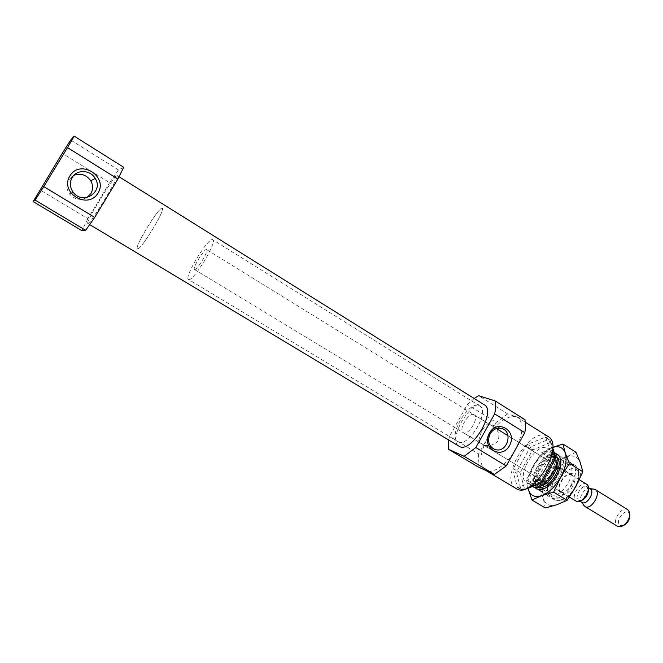 <?xml version="1.0" encoding="UTF-8"?>
<svg xmlns="http://www.w3.org/2000/svg" width="663" height="663" viewBox="0 0 663 663"><rect width="100%" height="100%" fill="white"/><g stroke="black" fill="none" stroke-linecap="round" stroke-linejoin="round"><path stroke-width="0.5" stroke-dasharray="3.31 2.49" d="M488.399 423.657L474.186 414.831C469.288 411.259 457.868 429.914 463.271 432.649L463.578 432.806C468.733 435.492 479.407 417.383 474.186 414.831M492.518 426.201L493.065 426.483C498.377 429.939 500.01 434.837 497.971 441.177C492.99 445.677 487.811 446.705 482.424 444.243L478.28 441.732L481.752 430.685C485.142 425.803 487.462 423.524 488.706 423.831L488.681 423.781M482.424 444.243L478.28 441.732M527.4 483.41C538.804 489.808 559.705 454.362 548.011 448.486C536.881 440.597 514.737 476.772 526.82 483.103L527.4 483.41M561.528 494.018C570.288 498.178 581.7 471.791 570.387 473.672C564.37 474.161 557.127 485.996 559.423 491.573L561.528 494.018M578.244 481.96L578.567 472.959C572.699 455.862 545.003 492.418 558.901 498.783L562.514 499.189C565.614 498.642 568.73 496.678 571.862 493.297M555.146 500.109L559.398 500.59C569.699 499.695 582.288 479.134 578.409 469.545L575.484 465.592C563.857 457.404 541.969 493.156 554.541 499.786L555.146 500.109M539.558 490.719C551.16 497.25 571.937 461.987 560.044 455.978L555.702 455.125C545.21 455.696 531.966 477.319 536.226 486.932L539.558 490.719M554.135 452.332L553.646 451.992C542.409 444.044 520.314 480.128 532.505 486.526M535.77 480.783L517.438 487.487L512.864 470.738L513.328 468.608L525.858 446.066L527.491 444.417L545.649 437.041L550.978 453.301L550.539 455.506L537.486 479.092L535.77 480.783L536.732 481.363M516.038 488.49C498.932 479.647 528.494 428.107 546.262 435.641L547.911 436.428M87.01 197.499C80.521 200.773 74.712 199.629 69.59 194.06C66.358 189.427 66.027 184.72 68.596 179.955L73.883 175.289M123.708 167.283L118.47 169.943L70.709 140.009M118.47 169.943L109.619 182.698L62.247 153.327M109.619 182.698L87.856 218.707L39.962 189.875M87.856 218.707L81.814 230.616M87.914 223.472C90.251 224.45 120.144 175.38 117.127 175.538C115.478 173.283 85.03 223.008 87.789 223.456L87.914 223.472M484.404 404.869C472.868 396.582 446.423 439.776 459.053 446.274M474.178 398.488L467.407 404.546L449.497 436.387L448.718 440.075M524.905 419.646L507.601 413.861L478.595 395.678M507.601 413.861L496.272 422.447L467.407 404.546M496.272 422.447L478.653 453.94L449.497 436.387M478.653 453.94L477.998 466.843M516.112 416.704C506.607 415.469 497.059 422.621 487.479 438.168C479.581 453.674 478.885 464.349 485.391 470.208L486.062 470.564C493.131 474.31 507.419 464.224 515.532 449.274C523.314 433.652 524.035 423.044 517.687 417.45L516.112 416.704M561.138 492.029C567.138 495.253 577.307 477.857 571.249 474.758L568.854 474.327C563.633 474.749 557.31 485.067 559.315 489.916L561.138 492.029M458.465 441.914C468.642 447.566 490.272 411.077 479.772 405.988C469.926 398.886 447.135 436.105 457.942 441.649L458.465 441.914M137.639 248.816C140.912 250.266 166.007 208.928 162.253 208.265C159.617 205.538 133.835 247.647 137.465 248.766L137.639 248.816C140.912 250.266 166.007 208.928 162.253 208.265C159.617 205.538 133.835 247.647 137.465 248.766L137.639 248.816M629.784 515.449L629.626 514.496C627.057 505.33 613.242 522.171 620.477 525.61L623.643 525.477M627.786 509.673C621.513 505.289 610.83 522.734 617.585 526.331M593.501 489.12C587.882 488.639 580.713 500.35 583.689 505.14M590.31 488.863L589.631 488.573C584.915 486.849 577.771 498.526 581.443 501.941L582.015 502.413M586.589 484.23C580.655 480.053 569.782 497.822 576.197 501.203M194.64 269.543C196.977 270.479 209.102 250.39 206.657 249.636C204.726 247.846 192.021 268.59 194.499 269.493L194.64 269.543M188.706 279.554C193.215 281.758 217.746 241.183 212.79 239.741C208.87 236.227 183.56 277.565 188.474 279.463L188.706 279.554M551.856 498.12C557.707 500.988 568.556 492.974 573.271 482.059C577.581 469.595 575.675 463.139 567.569 462.683C557.069 463.437 544.257 484.371 548.359 494.068L551.856 498.12M576.006 452.249L565.995 457.072L554.566 460.768L547.887 474.849C552.934 466.072 558.975 460.147 565.995 457.072C572.973 454.553 577.713 456.335 580.224 462.409C582.238 469.056 580.78 477.103 575.849 486.551C570.495 495.825 564.188 501.874 556.945 504.7C549.9 506.822 545.326 504.7 543.229 498.336C541.596 491.598 543.154 483.766 547.887 474.849L539.541 487.951L543.229 498.336L545.301 507.966M555.279 453.525C544.074 450.658 526.961 478.603 534.61 487.28M528.071 488.167C527.085 481.611 528.809 474.194 533.259 465.907C538.339 457.072 544.364 451.08 551.326 447.923L552.693 447.426M551.152 494.523C561.362 500.2 579.164 469.901 568.755 464.606L564.768 463.851C555.702 464.49 544.572 482.672 548.127 491.034L551.152 494.523M540.229 487.935L543.527 488.341C552.445 487.794 563.84 469.18 560.276 460.976L557.931 457.884C548.135 450.956 529.074 482.084 539.699 487.661L540.229 487.935M528.361 489.427L526.521 480.095L533.259 465.907L541.654 452.779L551.326 447.923M554.566 460.768L541.654 452.779M539.541 487.951L526.521 480.095M555.379 458.605L542.019 482.051L524.458 488.722L520.107 472.504L532.621 449.97L549.934 442.718L554.997 458.581L555.66 457.097L555.379 456.219M556.829 457.652L552.503 456.426C543.602 456.89 532.298 475.354 535.928 483.484L538.994 486.783M556.928 460.934L554.425 456.948C545.276 450.467 527.334 479.763 537.27 484.968L541.961 485.382M555.204 468.459C556.912 462.476 556.332 458.44 553.472 456.351C544.331 449.879 526.381 479.192 536.309 484.388L536.815 484.653C539.947 485.813 543.635 484.404 547.878 480.426M533.707 485.722C545.367 491.25 564.321 456.882 552.03 452.597C540.287 448.047 522.204 480.634 533.707 485.722M518.259 487.496L521.856 489.642M529.397 487.007L522.767 489.526M537.486 479.092L538.414 479.647M550.539 455.506L551.533 456.119M550.978 453.301L552.03 453.956M545.981 437.497L549.743 439.859L552.669 448.984M544.729 437.058L548.492 439.412L549.42 439.403L550.58 441.26L549.42 439.403L545.649 437.041M527.491 444.417L531.204 446.713L548.492 439.412L549.934 442.718L550.58 441.26L552.693 447.848M513.328 468.608L517.074 470.871L529.571 448.362L531.204 446.713L532.621 449.97L525.858 446.066M517.065 486.94L520.886 489.228L516.61 473.001L517.074 470.871L520.107 472.504L516.61 473.001L512.864 470.738M521.259 489.766L520.886 489.228L524.458 488.722L523.173 490.048M540.643 483.41L542.375 482.125M588.413 489.294L586.979 486.808C582.23 483.46 573.536 497.673 578.675 500.383L581.534 500.532M500.996 428.339L488.706 423.831M493.413 448.801L482.25 444.202M578.567 472.959L578.409 469.545M562.514 499.189L559.398 500.59M575.484 465.592L560.044 455.978M554.541 499.786L538.961 490.413M555.702 455.125L552.503 456.426L554.425 456.948L553.638 456.451C551.939 457.255 560.368 453.525 550.621 475.205C536.309 491.01 537.121 482.846 536.475 484.487L537.27 484.968L535.928 483.484L536.226 486.932M553.646 451.992L548.011 448.486M532.472 486.501L526.82 483.103M517.438 487.487L521.135 489.692M73.187 192.204L69.59 194.06M119.1 176.764L117.127 175.538M89.787 224.649L87.789 223.456M525.411 422.298L517.687 417.45M559.315 489.916L559.423 491.573M568.854 474.327L570.387 473.672M571.249 474.758L493.065 426.483M560.782 491.847L463.271 432.649M479.772 405.988L212.79 239.741M457.942 441.649L188.474 279.463M629.626 514.496L629.626 512.358M622.723 525.776L620.817 526.745M588.413 487.695L587.128 486.882C587.476 486.194 587.691 487.479 587.774 490.728C588.031 492.394 583.531 499.62 581.194 500.134L578.675 500.383L580.117 501.253M579.321 479.747L508.057 435.74M496.446 428.571L206.657 249.636M569.384 497.068L194.499 269.493M548.127 491.034L548.359 494.068M564.768 463.851L567.569 462.683M568.755 464.606L557.931 457.884M550.605 494.242L539.699 487.661"/><path stroke-width="0.99" d="M490.065 433.884C492.808 429.533 496.454 427.685 500.996 428.339C513.8 430.527 507.485 453.558 495.195 449.531C488.78 446.53 487.073 441.318 490.065 433.884M571.862 493.297L578.244 481.96M532.472 486.501L533.093 486.833C544.232 493.156 564.917 459.252 554.135 452.332M525.411 422.298L547.911 436.428C565.788 445.47 532.215 500.3 516.038 488.49L485.714 470.399M73.883 175.289C80.787 172.894 86.405 174.734 90.756 180.8C93.151 185.151 93.185 189.411 90.872 193.579L87.01 197.499M72.159 177.502C76.775 169.198 90.541 169.803 95.215 178.405C104.108 192.021 82.676 205.58 73.187 192.204C69.822 187.372 69.482 182.474 72.159 177.502M67.518 147.642L43.75 186.618L35.131 200.135L33.15 201.602L62.247 153.327L70.709 140.009L74.165 136.122L67.518 147.642L117.881 179.043L123.708 167.283L74.165 136.122M69.922 175.852C80.24 158.739 108.434 176.333 98.008 193.09C88.005 210.146 59.438 192.916 69.922 175.852M35.131 200.135L85.651 230.301L81.814 230.616L33.15 201.602M85.651 230.301L94.726 217.398L43.75 186.618M94.726 217.398L117.881 179.043M89.787 224.649L459.625 446.572C471.468 453.293 496.678 410.82 484.404 404.869L119.1 176.764M448.486 449.249L477.998 466.843L494.399 474.41L506.259 465.94L524.773 432.657L494.664 413.886L475.81 447.55L464.108 456.318L448.486 449.249L448.718 440.075M494.664 413.886C495.8 408.764 495.957 404.447 495.153 400.933L478.595 395.678L474.178 398.488M489.335 433.204C497.557 418.378 517.844 431.041 509.532 445.594C501.518 460.362 480.982 447.981 489.335 433.204M494.399 474.41L464.108 456.318M506.259 465.94L475.81 447.55M524.773 432.657C525.8 427.544 525.842 423.209 524.905 419.646L495.153 400.933M623.643 525.477C627.563 523.289 629.61 519.941 629.784 515.449M583.689 505.14L584.981 506.532L617.585 526.331L620.817 526.745C627.041 523.961 629.974 519.162 629.626 512.358L627.786 509.673L595.333 489.625L593.501 489.12M584.981 506.532L585.346 506.723C591.537 510.071 601.581 492.858 595.333 489.625M580.117 501.253L582.321 502.571C587.252 505.206 595.283 491.424 590.31 488.863L588.413 487.695M569.384 497.068L576.561 501.394C582.686 504.692 592.772 487.413 586.589 484.23L579.321 479.747M534.61 487.28L536.864 489.103L540.668 489.584C550.97 488.962 564.221 467.332 560.078 457.868C559.166 455.406 557.566 453.956 555.279 453.525M552.693 447.426C558.926 445.586 563.127 447.467 565.29 453.069L569.451 463.437L560.683 477.244C555.279 486.576 548.989 492.7 541.804 495.609C534.834 497.814 530.35 495.75 528.361 489.427L528.071 488.167M553.63 492.145L541.804 495.609L531.975 500.026L545.301 507.966L556.945 504.7L567.13 500.316L553.63 492.145L560.683 477.244C565.655 467.746 567.197 459.683 565.29 453.069L562.928 444.028L552.561 447.434M531.975 500.026L528.361 489.427M567.13 500.316L575.849 486.551L582.835 471.758L580.224 462.409L576.006 452.249L562.928 444.028M582.835 471.758L569.451 463.437M538.994 486.783C548.492 491.515 565.357 463.967 556.829 457.652M541.961 485.382C549.801 483.675 558.975 468.7 556.928 460.934M547.878 480.426L555.204 468.459M521.856 489.642L523.173 490.048M536.732 481.363L539.641 483.128L529.397 487.007M522.767 489.526L523.869 489.758L540.643 483.41M551.533 456.119L554.376 457.884L541.364 481.437L539.641 483.128L541.431 483.112L542.351 482.175L538.414 479.647M552.03 453.956L554.815 455.68L554.376 457.884L555.337 458.68L542.375 482.125M552.669 448.984L555.66 457.097L555.379 458.605M581.534 500.532C586.042 498.137 588.338 494.391 588.413 489.294M495.195 449.531L493.413 448.801M95.215 178.405L90.756 180.8M555.379 456.219L552.693 447.848M581.592 502.156L584.252 505.935M589.896 488.606L594.471 489.253M508.057 435.74L496.446 428.571M560.276 460.976L560.078 457.868M543.527 488.341L540.668 489.584"/></g></svg>
